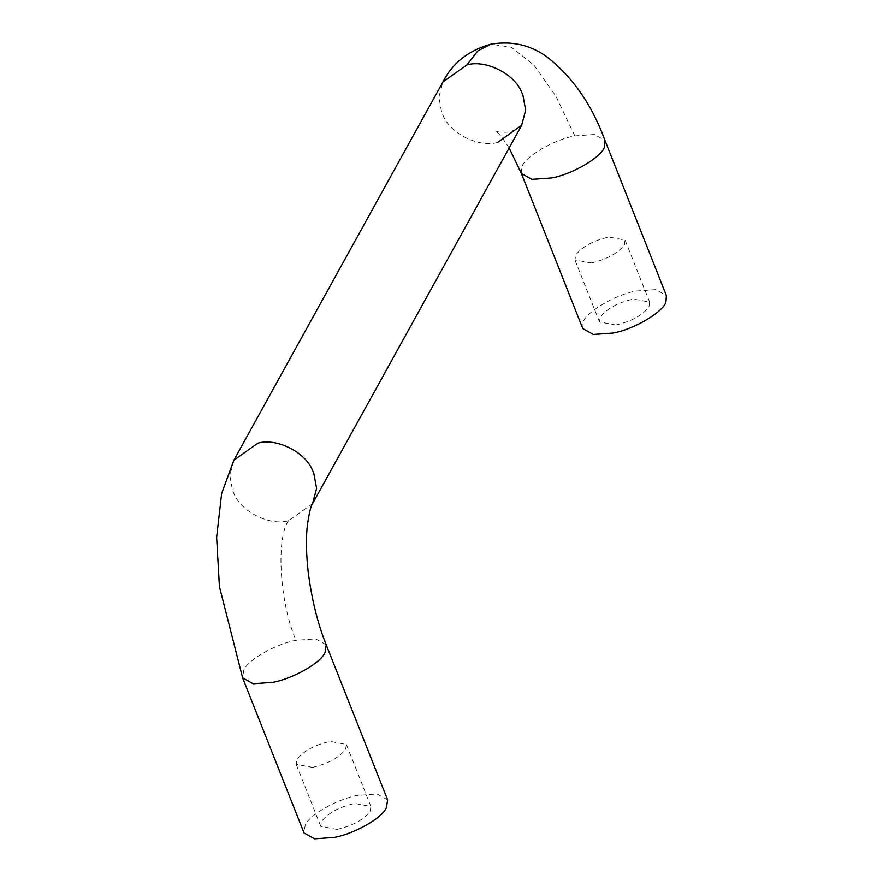 <?xml version="1.0" encoding="UTF-8"?>
<svg xmlns="http://www.w3.org/2000/svg" width="883" height="883" viewBox="0 0 883 883"><rect width="100%" height="100%" fill="white"/><g stroke="black" fill="none" stroke-linecap="round" stroke-linejoin="round"><path stroke-width="0.66" stroke-dasharray="4.42 3.31" d="M591.157 262.968C606.842 259.403 617.923 253.344 624.38 244.812L625.087 240.066L608.873 237.019C593.188 240.584 582.118 246.644 575.65 255.187L574.943 259.922L591.157 262.968M615.716 325.01C631.411 321.445 642.482 315.386 648.95 306.843L649.656 302.107L633.442 299.061C617.747 302.626 606.676 308.686 600.208 317.218L599.502 321.964L615.716 325.01M582.791 328.575L583.177 322.306C585.286 312.461 615.252 294.558 636.19 291.015L655.837 289.613L666.367 295.485M312.405 767.371C328.09 763.795 339.171 757.735 345.628 749.203L346.335 744.457L330.121 741.411C314.436 744.987 303.366 751.036 296.898 759.579L296.191 764.314L312.405 767.371M336.964 829.402C352.659 825.837 363.73 819.777 370.198 811.245L370.904 806.499L354.69 803.453C338.995 807.018 327.924 813.077 321.456 821.62L320.75 826.356L336.964 829.402M387.615 799.888L377.085 794.005L357.438 795.417C339.138 798.607 311.909 813.265 306.246 823.398L305.209 825.075L304.039 832.978M521.378 173.476L521.776 167.207C523.873 157.362 553.851 139.459 574.789 135.916L594.425 134.514L604.954 140.386M574.789 135.916L555.893 96.137L533.829 64.989L511.235 47.174L490.893 44.15M497.626 142.439C479.469 147.903 450.451 133.984 442.99 115.32L441.655 112.307L438.862 97.185L442.935 81.92M312.505 503.751L288.553 520.727C270.397 526.191 241.379 512.272 233.929 493.619L232.593 490.606L229.801 475.473L233.874 460.22M326.202 644.789L315.673 638.906L296.037 640.307C277.737 643.508 250.507 658.166 244.845 668.299L243.807 669.976L242.626 677.879M288.553 520.727C275.695 538.056 279.801 603.829 296.037 640.307M649.656 302.107L625.087 240.066M599.502 321.964L574.943 259.922M521.765 125.121C522.725 125.982 518.674 128.289 509.612 132.064C501.091 132.56 496.445 132.097 495.672 130.684L501.544 136.733L509.138 147.958M370.904 806.499L346.335 744.457M320.75 826.356L296.191 764.314"/><path stroke-width="1.32" d="M521.378 173.476L531.919 179.359L551.555 177.947C572.493 174.415 602.46 156.512 604.568 146.666L604.954 140.386L666.367 295.485L665.981 301.765C663.873 311.611 633.906 329.514 612.968 333.057L593.321 334.458L582.791 328.575L521.378 173.476L509.138 147.958M604.954 140.386C591.831 104.47 572.272 76.468 546.279 56.391C529.955 44.801 511.489 40.717 490.893 44.15L477.802 50.905L466.919 64.889C485.076 59.415 514.094 73.333 521.555 91.998L522.879 95.011L525.672 110.143L521.61 125.397L312.538 503.696L316.611 488.431L313.818 473.31L312.494 470.297C305.032 451.632 276.015 437.714 257.858 443.178L233.874 460.22L221.655 493.454L216.633 537.328L219.426 586.632L242.626 677.879L304.039 832.978L314.569 838.85L334.216 837.448C352.516 834.258 379.745 819.59 385.407 809.457L386.434 807.779L387.615 799.888L326.202 644.789C317.759 623.707 311.776 599.623 308.255 572.537C306.18 553.994 305.893 538.155 307.394 525.043C309.315 512.383 311.037 505.264 312.538 503.696L312.505 503.751M521.721 125.187L497.626 142.439M490.893 44.15C468.498 50.408 452.515 62.991 442.935 81.92L466.919 64.889M242.626 677.879L253.167 683.751L272.803 682.349C291.103 679.159 318.333 664.491 323.995 654.358L325.032 652.68L326.202 644.789M233.874 460.22L442.935 81.92"/></g></svg>
